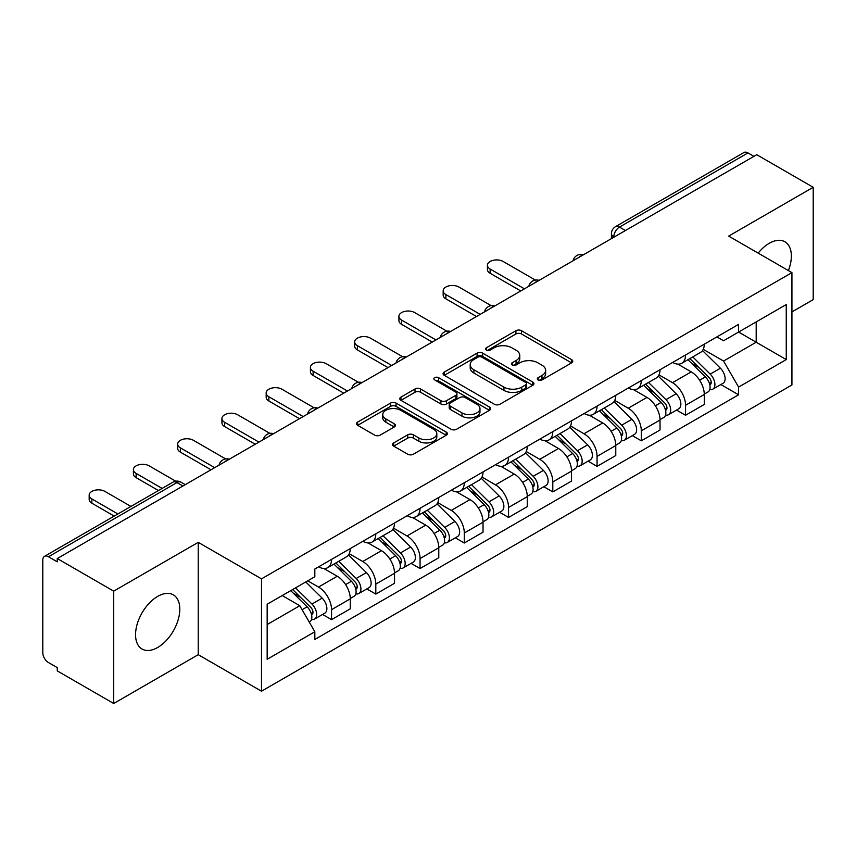 <?xml version="1.0" encoding="UTF-8"?>
<svg xmlns="http://www.w3.org/2000/svg" width="856" height="856" viewBox="0 0 856 856"><rect width="100%" height="100%" fill="white"/><g stroke="black" fill="none" stroke-linecap="round" stroke-linejoin="round"><path stroke-width="1.28" d="M538.135 379.936A2.761 1.594 0 0 0 542.03 379.936L571.615 362.858A3.938 2.268 0 0 0 572.771 361.243A3.938 2.268 0 0 0 571.615 359.638L521.497 330.705A3.938 2.268 0 0 0 515.933 330.705L486.347 347.782A2.761 1.594 0 0 0 485.545 348.906A2.761 1.594 0 0 0 486.347 350.04A2.761 1.594 0 0 0 490.253 350.04L494.073 347.825A12.605 7.276 0 0 1 511.899 347.825L516.072 350.232A12.605 7.276 0 0 1 519.763 355.379A12.605 7.276 0 0 1 516.072 360.526L512.241 362.73A2.761 1.594 0 0 0 511.439 363.864A2.761 1.594 0 0 0 512.241 364.988A2.761 1.594 0 0 0 516.147 364.988L519.966 362.773A12.605 7.276 0 0 1 537.793 362.773L541.966 365.191A12.605 7.276 0 0 1 545.657 370.327A12.605 7.276 0 0 1 541.966 375.474L538.135 377.689A2.761 1.594 0 0 0 537.333 378.812A2.761 1.594 0 0 0 538.135 379.936L538.135 377.689M157.675 647.478A31.287 18.062 120 0 0 178.123 619.905A31.287 18.062 120 0 0 173.319 594.834A31.287 18.062 120 0 0 157.675 596.386A31.287 18.062 120 0 0 137.238 623.96A31.287 18.062 120 0 0 142.032 649.03A31.287 18.062 120 0 0 157.675 647.478M788.387 270.582A31.287 18.062 120 0 0 784.877 241.756A31.287 18.062 120 0 0 769.234 243.307A31.287 18.062 120 0 0 758.159 253.13M393.707 442.905A3.938 2.268 0 0 0 392.551 444.51A3.938 2.268 0 0 0 393.707 446.126L407.766 454.236A3.938 2.268 0 0 0 413.33 454.236L446.19 435.276A3.938 2.268 0 0 0 447.346 433.66A3.938 2.268 0 0 0 446.19 432.055L396.071 403.123A3.938 2.268 0 0 0 390.507 403.123L357.648 422.094A3.938 2.268 0 0 0 356.492 423.699A3.938 2.268 0 0 0 357.648 425.304L374.628 435.115A3.938 2.268 0 0 0 380.203 435.115L394.263 426.994A3.938 2.268 0 0 0 395.419 425.389A3.938 2.268 0 0 0 394.263 423.774L385.842 418.916A10.529 6.078 0 0 1 382.75 414.614A10.529 6.078 0 0 1 389.255 408.997A10.529 6.078 0 0 1 400.736 410.313L433.725 429.359A10.529 6.078 0 0 1 436.817 433.66A10.529 6.078 0 0 1 430.311 439.278A10.529 6.078 0 0 1 418.83 437.962L413.33 434.795A3.938 2.268 0 0 0 407.766 434.795L393.707 442.905L393.707 446.126M261.497 578.859L198.239 542.34L113.709 591.143L57.266 558.551L756.758 154.711L813.2 187.304L728.67 236.106L791.928 272.625L261.497 578.859L261.497 691.209L791.928 384.965L791.928 272.625M494.351 404.246A3.938 2.268 0 0 0 499.925 404.246L532.774 385.275A3.938 2.268 0 0 0 533.93 383.67A3.938 2.268 0 0 0 532.774 382.065L482.656 353.132A3.938 2.268 0 0 0 477.092 353.132L444.243 372.103A3.938 2.268 0 0 0 443.087 373.708A3.938 2.268 0 0 0 444.243 375.313L494.351 404.246M435.736 380.535A2.761 1.594 0 0 1 438.529 380.92L438.529 377.646L489.482 407.06A3.938 2.268 0 0 1 490.638 408.665A3.938 2.268 0 0 1 489.482 410.281L456.633 429.241A3.938 2.268 0 0 1 451.059 429.241L400.94 400.308L400.94 397.098A3.938 2.268 0 0 0 399.795 398.703A3.938 2.268 0 0 0 400.94 400.308M400.94 397.098L415 388.977A3.938 2.268 0 0 1 420.574 388.977L440.894 400.715A3.938 2.268 0 0 0 446.468 400.715L455.788 395.322A3.938 2.268 0 0 0 456.944 393.717A3.938 2.268 0 0 0 455.788 392.112L434.634 379.893A2.761 1.594 0 0 1 433.821 378.769A2.761 1.594 0 0 1 435.522 377.303A2.761 1.594 0 0 1 438.529 377.646M113.709 591.143L113.709 703.493L57.266 670.901L57.266 667.627L48.471 662.544A8.025 4.633 -120 0 1 42.8 652.721L42.8 560.027A8.025 4.633 -120 0 1 44.459 556.357L172.955 482.174A8.025 4.633 60 0 1 176.967 482.57L48.471 556.753A8.025 4.633 -120 0 0 44.459 556.357M791.928 311.926L813.2 299.643L813.2 187.304M113.709 703.493L198.239 654.69L261.497 691.209M57.266 558.551L57.266 561.836L48.471 556.753M625.426 230.531L619.466 227.097A8.025 4.633 60 0 0 615.453 226.701L743.95 152.507A8.025 4.633 60 0 1 747.962 152.914L619.466 227.097A8.025 4.633 120 0 0 613.795 236.919L613.795 237.251M753.911 156.348L747.962 152.914M685.56 354.994A18.457 10.657 60 0 1 681.74 363.276L700.454 352.469A18.457 10.657 -120 0 0 704.274 344.187M658.992 374.864L672.506 382.675A18.457 10.657 60 0 1 685.56 405.273L704.274 394.466A18.457 10.657 -120 0 0 691.231 371.868L677.834 364.132M704.274 394.466L704.274 404.449L685.56 415.267L676.582 410.078M681.74 363.276A18.457 10.657 60 0 1 672.655 362.441M685.56 405.273L685.56 415.267M641.305 380.546A18.457 10.657 60 0 1 637.485 388.827L656.21 378.02A18.457 10.657 -120 0 0 660.03 369.739M632.327 435.629L641.305 440.808L660.03 430.001L660.03 420.007A18.457 10.657 -120 0 0 646.976 397.409L633.579 389.673M637.485 388.827A18.457 10.657 60 0 1 628.4 387.993M614.736 400.415L628.261 408.216A18.457 10.657 60 0 1 641.305 430.814L641.305 440.808M597.06 406.086A18.457 10.657 60 0 1 593.24 414.368L611.954 403.561A18.457 10.657 -120 0 0 615.774 395.279M588.083 461.17L597.06 466.36L615.774 455.553L615.774 445.559A18.457 10.657 -120 0 0 602.731 422.96L589.335 415.224M593.24 414.368A18.457 10.657 60 0 1 584.156 413.544M570.492 425.956L584.006 433.767A18.457 10.657 60 0 1 597.06 456.366L597.06 466.36M552.805 431.638A18.457 10.657 60 0 1 548.985 439.92L567.71 429.113A18.457 10.657 -120 0 0 571.53 420.831M543.827 486.722L552.805 491.9L571.53 481.093L571.53 471.11A18.457 10.657 -120 0 0 558.476 448.501L545.079 440.765M548.985 439.92A18.457 10.657 60 0 1 539.901 439.085M526.237 451.508L539.762 459.319A18.457 10.657 60 0 1 552.805 481.917L552.805 491.9M508.56 457.19A18.457 10.657 60 0 1 504.74 465.471L523.455 454.664A18.457 10.657 -120 0 0 527.275 446.372M499.583 512.273L508.56 517.452L527.275 506.645L527.275 496.651A18.457 10.657 -120 0 0 514.231 474.053L500.835 466.317M504.74 465.471A18.457 10.657 60 0 1 495.656 464.637M481.992 477.06L495.506 484.86A18.457 10.657 60 0 1 508.56 507.458L508.56 517.452M464.305 482.731A18.457 10.657 60 0 1 460.485 491.012L479.21 480.205A18.457 10.657 -120 0 0 483.03 471.924M455.328 537.814L464.305 543.004L483.03 532.186L483.03 522.203A18.457 10.657 -120 0 0 469.976 499.604L456.58 491.868M460.485 491.012A18.457 10.657 60 0 1 451.401 490.178M437.737 502.6L451.262 510.411A18.457 10.657 60 0 1 464.305 533.01L464.305 543.004M420.061 508.282A18.457 10.657 60 0 1 416.241 516.564L434.955 505.757A18.457 10.657 -120 0 0 438.775 497.475M411.083 563.366L420.061 568.545L438.775 557.738L438.775 547.744A18.457 10.657 -120 0 0 425.732 525.145L412.335 517.409M416.241 516.564A18.457 10.657 60 0 1 407.156 515.729M393.493 528.152L407.007 535.952A18.457 10.657 60 0 1 420.061 558.561L420.061 568.545M375.805 533.823A18.457 10.657 60 0 1 371.986 542.115L390.711 531.298A18.457 10.657 -120 0 0 394.53 523.016M366.828 588.907L375.805 594.096L394.53 583.289L394.53 573.295A18.457 10.657 -120 0 0 381.476 550.697L368.08 542.961M371.986 542.115A18.457 10.657 60 0 1 362.901 541.281M349.237 553.693L362.762 561.504A18.457 10.657 60 0 1 375.805 584.102L375.805 594.096M331.561 559.375A18.457 10.657 60 0 1 327.741 567.656L346.455 556.849A18.457 10.657 -120 0 0 350.275 548.568M322.584 614.458L331.561 619.637L350.275 608.83L350.275 598.847A18.457 10.657 -120 0 0 337.232 576.238L323.835 568.502M327.741 567.656A18.457 10.657 60 0 1 318.657 566.822M307.732 580.828L318.507 587.056A18.457 10.657 60 0 1 331.561 609.654L331.561 619.637M716.9 336.9L723.566 340.752L786.257 304.554L756.19 321.92L756.19 342.218L723.566 361.05L703.236 349.323M267.168 624.548L299.793 605.716L314.826 631.76L267.168 659.27L267.168 604.25L314.826 576.73L314.826 569.037L738.6 324.37L738.6 332.064L786.257 359.584L738.6 387.094L723.566 361.05M786.257 304.554L786.257 359.584M314.826 631.76L314.826 639.453L738.6 394.787L738.6 387.094M198.239 542.34L198.239 654.69M299.793 605.716L282.202 595.562M720.827 384.537L738.6 394.787M539.237 380.321L541.966 378.748A12.605 7.276 0 0 0 545.657 373.601L545.657 370.327M519.763 355.379L519.763 358.653A12.605 7.276 0 0 1 516.072 363.8L513.343 365.373M571.562 362.89L521.497 333.979A3.938 2.268 0 0 0 515.933 333.979L487.449 350.425M532.721 385.307L482.656 356.406A3.938 2.268 0 0 0 477.092 356.406L444.296 375.345M525.819 384.793A2.761 1.594 0 0 0 526.622 383.67A2.761 1.594 0 0 0 525.819 382.546L481.821 357.145A2.761 1.594 0 0 0 477.926 357.145L473.892 359.477A12.605 7.276 0 0 0 470.201 364.624A12.605 7.276 0 0 0 473.892 369.771L503.959 387.126A12.605 7.276 0 0 0 521.775 387.126L525.819 384.793L525.819 388.068A2.761 1.594 0 0 0 526.622 386.944L526.622 383.67M470.201 364.624L470.201 367.898A12.605 7.276 0 0 0 473.892 373.045L473.892 369.771M525.819 388.068L521.775 390.4A12.605 7.276 0 0 1 503.959 390.4L473.892 373.045M400.993 400.341L415 392.251L415 388.977M456.944 393.717L456.944 396.991A3.938 2.268 0 0 1 455.788 398.596L446.468 403.989A3.938 2.268 0 0 1 440.894 403.989L420.574 392.251A3.938 2.268 0 0 0 415 392.251M438.529 380.92L489.429 410.302M461.983 412.892A10.529 6.078 0 0 0 473.464 414.208A10.529 6.078 0 0 0 479.97 408.59A10.529 6.078 0 0 0 476.888 404.289L465.257 397.58A3.938 2.268 0 0 0 459.693 397.58L450.363 402.962A3.938 2.268 0 0 0 449.207 404.567A3.938 2.268 0 0 0 450.363 406.172L461.983 412.892L461.983 416.166A10.529 6.078 0 0 0 473.464 417.482A10.529 6.078 0 0 0 479.97 411.864L479.97 408.59M449.207 404.567L449.207 407.841A3.938 2.268 0 0 0 450.363 409.457L450.363 406.172M461.983 416.166L450.363 409.457M436.817 433.66L436.817 436.935A10.529 6.078 0 0 1 430.311 442.563A10.529 6.078 0 0 1 418.83 441.236L413.33 438.069A3.938 2.268 0 0 0 407.766 438.069L393.76 446.147M382.75 414.614L382.75 417.889A10.529 6.078 0 0 0 385.842 422.19L385.842 418.916M394.209 427.026L385.842 422.19M446.137 435.297L396.071 406.397A3.938 2.268 0 0 0 390.507 406.397L357.701 425.336M687.935 359.702L705.365 376.897A10.026 5.789 60 0 1 708.019 391.93L704.274 394.092M691.413 363.126L698.806 367.395M535.396 280.094L503.168 261.487A9.223 5.329 -0 0 0 493.11 260.331A9.223 5.329 -0 0 0 487.417 265.253A9.223 5.329 -0 0 0 490.124 269.019L524.439 288.836M689.872 358.578L708.961 377.41A4.815 2.782 60 0 1 710.234 384.633A4.815 2.782 60 0 1 709.795 384.804M692.761 356.909L710.191 374.115A10.026 5.789 60 0 1 712.834 389.148A10.026 5.789 60 0 1 709.806 389.469M702.519 350.564L720.399 368.219A10.026 5.789 60 0 1 723.053 383.253L712.834 389.148M520.758 290.965L490.124 273.278A9.223 5.329 180 0 1 487.417 269.512L487.417 265.253M643.691 385.243L661.121 402.438A10.026 5.789 60 0 1 663.764 417.482L660.019 419.643M647.168 388.678L654.551 392.936M491.141 305.635L458.923 287.038A9.223 5.329 -0 0 0 448.865 285.883A9.223 5.329 -0 0 0 443.173 290.805A9.223 5.329 -0 0 0 445.869 294.571L480.195 314.377M645.617 384.13L664.705 402.962A4.815 2.782 60 0 1 665.979 410.174A4.815 2.782 60 0 1 665.54 410.356M648.506 382.461L665.947 399.656A10.026 5.789 60 0 1 668.59 414.689A10.026 5.789 60 0 1 665.561 415.021M658.264 376.116L676.154 393.76A10.026 5.789 60 0 1 678.797 408.794L668.59 414.689M476.503 316.506L445.869 298.83A9.223 5.329 180 0 1 443.173 295.063L443.173 290.805M599.435 410.794L616.866 427.989A10.026 5.789 60 0 1 619.519 443.023L615.774 445.184M602.913 414.218L610.307 418.488M446.896 331.186L414.668 312.579A9.223 5.329 -0 0 0 404.61 311.424A9.223 5.329 -0 0 0 398.917 316.346A9.223 5.329 -0 0 0 401.625 320.112L435.939 339.928M601.372 409.671L620.461 428.503A4.815 2.782 60 0 1 621.734 435.725A4.815 2.782 60 0 1 621.296 435.897M604.261 408.012L621.691 425.207A10.026 5.789 60 0 1 624.334 440.241A10.026 5.789 60 0 1 621.306 440.562M614.02 401.667L631.899 419.312A10.026 5.789 60 0 1 634.553 434.345L624.334 440.241M432.259 342.058L401.625 324.37A9.223 5.329 180 0 1 398.917 320.604L398.917 316.346M555.191 436.335L572.621 453.541A10.026 5.789 60 0 1 575.264 468.574L571.519 470.736M558.668 439.77L566.051 444.039M402.641 356.727L370.423 338.131A9.223 5.329 -0 0 0 360.365 336.975A9.223 5.329 -0 0 0 354.673 341.897A9.223 5.329 -0 0 0 357.369 345.664L391.695 365.48M557.117 435.223L576.206 454.055A4.815 2.782 60 0 1 577.479 461.277A4.815 2.782 60 0 1 577.04 461.448M560.006 433.553L577.447 450.748A10.026 5.789 60 0 1 580.09 465.792A10.026 5.789 60 0 1 577.062 466.113M569.764 427.208L587.655 444.853A10.026 5.789 60 0 1 590.298 459.897L580.09 465.792M388.003 367.609L357.369 349.922A9.223 5.329 180 0 1 354.673 346.156L354.673 341.897M510.936 461.887L528.366 479.082A10.026 5.789 60 0 1 531.02 494.115L527.275 496.277M514.413 465.322L521.807 469.58M358.397 382.279L326.168 363.672A9.223 5.329 -0 0 0 316.11 362.516A9.223 5.329 -0 0 0 310.418 367.438A9.223 5.329 -0 0 0 313.125 371.204L347.44 391.021M512.872 460.774L531.961 479.606A4.815 2.782 60 0 1 533.235 486.818A4.815 2.782 60 0 1 532.796 486.989M515.761 459.105L533.192 476.3A10.026 5.789 60 0 1 535.835 491.333A10.026 5.789 60 0 1 532.807 491.654M525.52 452.76L543.4 470.404A10.026 5.789 60 0 1 546.053 485.438L535.835 491.333M343.759 393.15L313.125 375.463A9.223 5.329 180 0 1 310.418 371.697L310.418 367.438M466.691 487.439L484.122 504.633A10.026 5.789 60 0 1 486.764 519.667L483.019 521.828M470.169 490.863L477.552 495.132M314.141 407.83L281.924 389.223A9.223 5.329 -0 0 0 271.866 388.068A9.223 5.329 -0 0 0 266.173 392.99A9.223 5.329 -0 0 0 268.87 396.756L303.195 416.572M468.617 486.315L487.706 505.147A4.815 2.782 60 0 1 488.979 512.37A4.815 2.782 60 0 1 488.541 512.541M471.506 484.646L488.947 501.851A10.026 5.789 60 0 1 491.59 516.885A10.026 5.789 60 0 1 488.562 517.206M481.265 478.301L499.155 495.956A10.026 5.789 60 0 1 501.798 510.989L491.59 516.885M299.504 418.702L268.87 401.015A9.223 5.329 180 0 1 266.173 397.248L266.173 392.99M422.436 512.979L439.866 530.174A10.026 5.789 60 0 1 442.52 545.219L438.775 547.38M425.914 516.414L433.307 520.673M269.897 433.371L237.668 414.775A9.223 5.329 -0 0 0 227.61 413.619A9.223 5.329 -0 0 0 221.918 418.541A9.223 5.329 -0 0 0 224.625 422.308L258.94 442.113M424.373 511.867L443.462 530.699A4.815 2.782 60 0 1 444.735 537.91A4.815 2.782 60 0 1 444.296 538.092M427.262 510.197L444.692 527.392A10.026 5.789 60 0 1 447.335 542.426A10.026 5.789 60 0 1 444.307 542.758M437.02 503.852L454.9 521.497A10.026 5.789 60 0 1 457.553 536.53L447.335 542.426M255.259 444.243L224.625 426.566A9.223 5.329 180 0 1 221.918 422.8L221.918 418.541M378.192 538.531L395.622 555.726A10.026 5.789 60 0 1 398.265 570.759L394.53 572.921M381.669 541.955L389.052 546.224M225.642 458.923L193.424 440.316A9.223 5.329 -0 0 0 183.366 439.16A9.223 5.329 -0 0 0 177.674 444.082A9.223 5.329 -0 0 0 180.37 447.849L214.696 467.665M380.118 537.408L399.206 556.25A4.815 2.782 60 0 1 400.48 563.462A4.815 2.782 60 0 1 400.041 563.633M383.007 535.749L400.448 552.944A10.026 5.789 60 0 1 403.09 567.977A10.026 5.789 60 0 1 400.062 568.298M392.765 529.404L410.655 547.048A10.026 5.789 60 0 1 413.298 562.082L403.09 567.977M211.004 469.794L180.37 452.107A9.223 5.329 180 0 1 177.674 448.341L177.674 444.082M333.936 564.072L351.367 581.278A10.026 5.789 60 0 1 354.02 596.311L350.275 598.472M337.414 567.507L344.808 571.776M175.715 481.19L149.169 465.867A9.223 5.329 -0 0 0 139.111 464.712A9.223 5.329 -0 0 0 133.418 469.634A9.223 5.329 -0 0 0 136.125 473.4L162.137 488.423M335.873 562.959L354.962 581.791A4.815 2.782 60 0 1 356.235 589.014A4.815 2.782 60 0 1 355.796 589.185M338.762 561.29L356.192 578.485A10.026 5.789 60 0 1 358.835 593.529A10.026 5.789 60 0 1 355.807 593.85M348.52 554.945L366.4 572.589A10.026 5.789 60 0 1 369.054 587.633L358.835 593.529M158.446 490.542L136.125 477.659A9.223 5.329 180 0 1 133.418 473.892L133.418 469.634M290.73 590.651L307.122 606.818A10.026 5.789 60 0 1 309.765 621.852L309.273 622.141M293.169 593.058L300.552 597.317M130.936 506.431L104.924 491.408A9.223 5.329 -0 0 0 94.866 490.253A9.223 5.329 -0 0 0 89.174 495.175A9.223 5.329 -0 0 0 91.87 498.941L117.882 513.964M292.656 589.527L310.717 607.343A4.815 2.782 60 0 1 311.98 614.555A4.815 2.782 60 0 1 311.541 614.726M295.545 587.858L311.948 604.036A10.026 5.789 60 0 1 314.591 619.07A10.026 5.789 60 0 1 311.563 619.391M305.763 581.962L322.156 598.141A10.026 5.789 60 0 1 324.799 613.174L314.591 619.07M114.201 516.093L91.87 503.2A9.223 5.329 180 0 1 89.174 499.433L89.174 495.175M614.073 237.08L613.795 236.919A8.025 4.633 0 0 1 611.441 233.645L611.441 238.599M375.805 584.102L394.53 573.295M420.061 558.561L438.775 547.744M464.305 533.01L483.03 522.203M508.56 507.458L527.275 496.651M552.805 481.917L571.53 471.11M597.06 456.366L615.774 445.559M641.305 430.814L660.03 420.007M331.561 609.654L350.275 598.847M318.507 587.056L337.232 576.238M362.762 561.504L381.476 550.697M407.007 535.952L425.732 525.145M451.262 510.411L469.976 499.604M495.506 484.86L514.231 474.053M539.762 459.319L558.476 448.501M584.006 433.767L602.731 422.96M628.261 408.216L646.976 397.409M672.506 382.675L691.231 371.868M582.658 255.216A8.025 4.633 120 0 0 579.116 257.271M538.413 280.768A8.025 4.633 120 0 0 534.872 282.812M494.158 306.32A8.025 4.633 120 0 0 490.616 308.363M449.914 331.861A8.025 4.633 120 0 0 446.372 333.904M405.658 357.412A8.025 4.633 120 0 0 402.117 359.456M361.414 382.964A8.025 4.633 120 0 0 357.872 385.007M317.159 408.505A8.025 4.633 120 0 0 313.617 410.548M272.914 434.056A8.025 4.633 120 0 0 269.373 436.1M228.659 459.597A8.025 4.633 120 0 0 225.117 461.641M182.927 486.005L176.967 482.57A8.025 4.633 120 0 1 180.98 482.174A8.025 8.025 0 0 0 172.955 482.174M541.966 378.748L541.966 375.474M512.241 364.988L512.241 362.73M516.072 363.8L516.072 360.526M486.347 350.04L486.347 347.782M515.933 333.979L515.933 330.705M521.497 333.979L521.497 330.705M571.615 362.858L571.615 359.638M444.243 375.313L444.243 372.103M477.092 356.406L477.092 353.132M482.656 356.406L482.656 353.132M532.774 385.275L532.774 382.065M503.959 390.4L503.959 387.126M521.775 390.4L521.775 387.126M420.574 392.251L420.574 388.977M440.894 403.989L440.894 400.715M446.468 403.989L446.468 400.715M455.788 398.596L455.788 395.322M489.482 410.281L489.482 407.06M407.766 438.069L407.766 434.795M413.33 438.069L413.33 434.795M418.83 441.236L418.83 437.962M394.263 426.994L394.263 423.774M357.648 425.304L357.648 422.094M390.507 406.397L390.507 403.123M396.071 406.397L396.071 403.123M446.19 435.276L446.19 432.055M705.365 376.897L699.609 380.225M711.229 382.429L709.421 383.467M720.399 368.219L710.191 374.115M490.124 273.278L490.124 269.019M661.121 402.438L655.364 405.765M666.974 407.97L665.166 409.018M676.154 393.76L665.947 399.656M445.869 298.83L445.869 294.571M616.866 427.989L611.109 431.317M622.729 433.521L620.921 434.57M631.899 419.312L621.691 425.207M401.625 324.37L401.625 320.112M572.621 453.541L566.865 456.858M578.474 459.073L576.666 460.111M587.655 444.853L577.447 450.748M357.369 349.922L357.369 345.664M528.366 479.082L522.609 482.41M534.23 484.614L532.421 485.662M543.4 470.404L533.192 476.3M313.125 375.463L313.125 371.204M484.122 504.633L478.365 507.961M489.974 510.165L488.166 511.203M499.155 495.956L488.947 501.851M268.87 401.015L268.87 396.756M439.866 530.174L434.11 533.502M445.73 535.706L443.922 536.755M454.9 521.497L444.692 527.392M224.625 426.566L224.625 422.308M395.622 555.726L389.865 559.054M401.475 561.258L399.666 562.306M410.655 547.048L400.448 552.944M180.37 452.107L180.37 447.849M351.367 581.278L345.61 584.595M357.23 586.809L355.422 587.847M366.4 572.589L356.192 578.485M136.125 477.659L136.125 473.4M307.122 606.818L302.104 609.718M312.975 612.35L311.167 613.399M322.156 598.141L311.948 604.036M91.87 503.2L91.87 498.941M583.343 254.831A8.025 8.025 0 0 0 573.049 260.77M539.087 280.372A8.025 8.025 0 0 0 528.794 286.321M494.843 305.924A8.025 8.025 0 0 0 484.55 311.862M450.588 331.475A8.025 8.025 0 0 0 440.294 337.414M406.343 357.016A8.025 8.025 0 0 0 396.05 362.965M362.088 382.568A8.025 8.025 0 0 0 351.795 388.506M317.844 408.109A8.025 8.025 0 0 0 307.55 414.058M273.588 433.66A8.025 8.025 0 0 0 263.295 439.599M229.344 459.212A8.025 8.025 0 0 0 219.05 465.15M185.271 484.646L180.98 482.174M615.453 226.701A8.025 8.025 0 0 0 611.441 233.645"/></g></svg>
